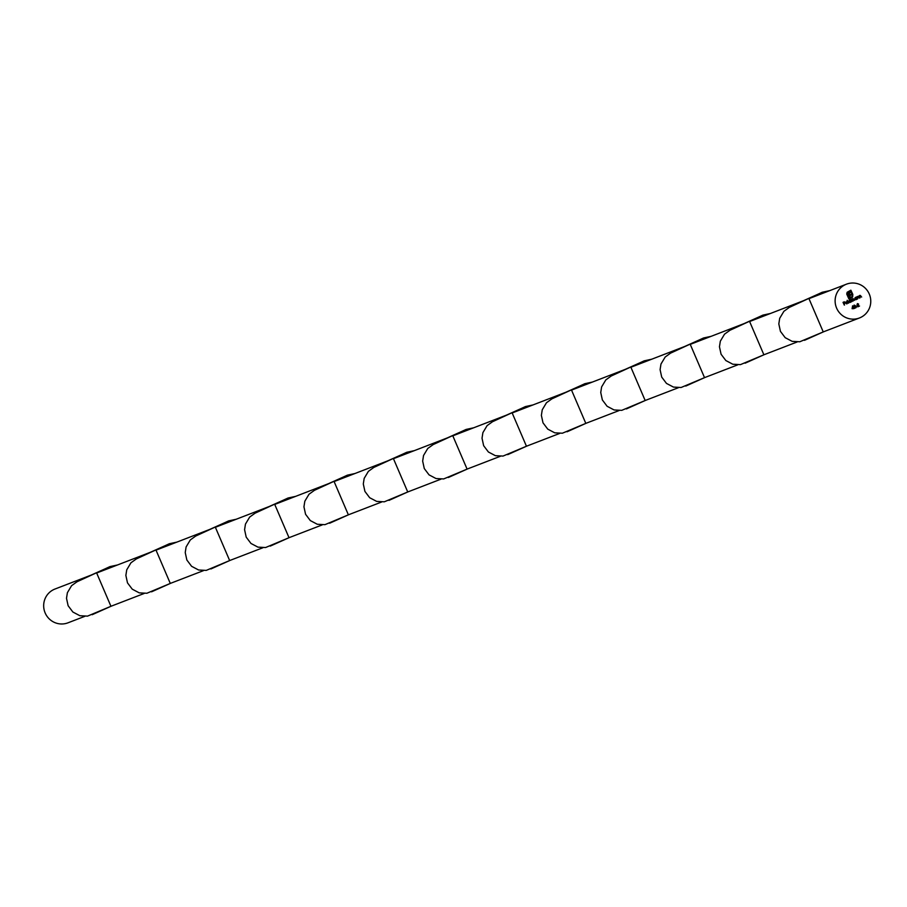 <?xml version="1.0" encoding="UTF-8"?>
<svg xmlns="http://www.w3.org/2000/svg" width="907" height="907" viewBox="0 0 907 907"><rect width="100%" height="100%" fill="white"/><g stroke="black" fill="none" stroke-linecap="round" stroke-linejoin="round"><path stroke-width="1.36" d="M854.122 305.137L855.301 305.58L854.87 307.836L856.242 307.541L854.428 308.38L855.074 305.704L854.235 305.421L853.668 306.453L854.201 305.103M855.074 305.704L854.235 305.421L853.668 306.441M857.41 303.618L858.589 304.049L858.158 306.317L859.53 306.022L857.716 306.861L858.351 304.185L857.523 303.902L856.956 304.933L857.478 303.584M858.351 304.185L857.478 303.913L856.956 304.922M847.319 302.938L846.9 303.913L845.403 302.564L846.968 301.861L847.489 302.45L845.755 303.267L846.798 303.664L847.591 302.927L846.843 303.936M846.004 301.838L847.489 302.45M847.455 302.473L845.709 303.278L846.798 303.664M849.621 299.231L851.14 301.906L850.04 302.462L848.635 301.861L849.19 300.364L850.165 300.421L849.621 299.231M852.092 308.697L852.603 305.84L853.884 308.629L852.092 308.697L853.351 308.119M857.727 296.408L859.394 298.097L857.807 296.668L857.682 298.879L856.764 296.895L857.795 296.385M858.487 296.827L857.376 297.507M836.798 308.55A18.106 17.789 -111.1 0 1 846.435 284.186A18.106 17.789 -111.1 0 1 869.541 294.684A18.106 17.789 -111.1 0 1 859.451 317.972A18.106 17.789 -111.1 0 1 836.798 308.55M856.696 298.925L856.072 299.661L854.621 299.083L855.176 297.587L856.219 297.145L857.138 299.14L856.027 299.684M859.995 295.365L861.65 297.043L860.063 295.625L859.938 297.836L859.02 295.852L860.051 295.342M860.743 295.784L859.643 296.464M853.011 298.596L854.598 300.308L853.079 298.857L853.022 301.033L851.741 299.469L851.696 301.657L850.777 299.673L853.068 298.573M851.673 299.208L852.478 299.423L851.639 299.231M853.861 299.344L853.045 298.868L853.272 300.931M852.557 300.024L851.741 299.469L851.934 301.543M848.374 303.187L847.093 300.398L848.612 303.085M847.149 292.269L850.868 290.195L852.841 294.48L852.251 297.303L850.993 297.371L852.399 296.124L852.342 294.707L850.607 290.932L848.317 291.997L847.433 294.446L849.167 298.222L849.848 297.904L848.204 294.038L848.703 292.678L850.222 291.839L849.111 294.48L849.394 295.092L851.31 294.197L851.616 294.854L849.689 295.739L850.777 298.086L848.895 298.959L846.741 294.038L847.149 292.269M856.072 306.521L857.092 306.044M844.304 305.081L843.045 302.36L844.349 301.759L843.419 302.519L843.805 303.357L844.995 303.153L843.929 303.641L844.542 304.967M764.578 354.49L763.887 354.784L749.613 321.52L803.137 300.852M829.644 290.648L822.241 292.258L789.328 307.394L783.897 311.305L779.691 318.323L778.818 323.924L780.439 331.372L785.19 337.676L792.185 341.361L799.815 341.758L823.59 331.781M705.227 377.346L704.524 377.641L690.25 344.377L743.785 323.72M770.292 313.516L762.889 315.126L729.976 330.261L724.534 334.161L720.328 341.191L719.455 346.791L721.076 354.24L725.838 360.544L732.822 364.229L740.452 364.625L764.238 354.648M645.863 400.214L645.16 400.509L630.898 367.244L684.422 346.587M710.929 336.372L703.526 337.982L670.613 353.118L665.182 357.029L660.976 364.047L660.092 369.648L661.713 377.097L666.475 383.412L673.47 387.085L681.1 387.493L704.875 377.505M586.5 423.081L585.809 423.376L571.535 390.112L625.07 369.444M651.577 359.24L644.174 360.85L611.261 375.986L605.819 379.897L601.613 386.915L600.74 392.516L602.361 399.964L607.112 406.268L614.107 409.953L621.737 410.349L645.523 400.372L626.408 408.921M527.148 445.938L526.445 446.233L512.172 412.968L565.707 392.312M592.214 382.096L584.811 383.706L551.898 398.853L546.467 402.753L542.25 409.783L541.377 415.372L542.998 422.821L547.76 429.136L554.755 432.82L562.374 433.217L586.16 423.24L567.045 431.789M467.785 468.806L467.082 469.1L452.82 435.836L506.344 415.179M532.851 404.964L525.448 406.574L492.535 421.71L487.104 425.621L482.898 432.639L482.025 438.24L483.646 445.688L488.397 451.992L495.392 455.677L503.022 456.074L526.797 446.097M408.422 491.662L407.731 491.968L393.457 458.693L446.992 438.036M473.499 427.832L466.096 429.442L433.183 444.577L427.741 448.477L423.535 455.507L422.662 461.107L424.283 468.556L429.045 474.86L436.029 478.545L443.659 478.941L467.445 468.964L448.33 477.513M349.07 514.53L348.367 514.825L334.105 481.56L387.629 460.903M414.136 450.688L406.733 452.298L373.82 467.434L368.389 471.345L364.183 478.363L363.299 483.964L364.92 491.413L369.682 497.728L376.677 501.401L384.307 501.809L408.082 491.821L388.978 500.381M289.707 537.398L289.016 537.692L274.742 504.428L328.266 483.76M354.784 473.556L347.381 475.166L314.468 490.302L309.026 494.213L304.82 501.231L303.947 506.832L305.568 514.28L310.319 520.584L317.314 524.269L324.944 524.665L348.73 514.688M230.355 560.254L229.652 560.549L215.378 527.284L268.914 506.628M295.421 496.412L288.018 498.022L255.105 513.169L249.674 517.069L245.457 524.099L244.584 529.699L246.205 537.148L250.967 543.452L257.962 547.136L265.581 547.533L289.367 537.556M170.992 583.122L170.289 583.416L156.027 550.152L209.551 529.495M236.058 519.28L228.655 520.89L195.742 536.026L190.311 539.937L186.105 546.955L185.232 552.556L186.853 560.004L191.604 566.308L198.599 569.993L206.229 570.401L230.004 560.413L210.9 568.961M111.629 605.989L110.937 606.284L96.664 573.009L150.199 552.352M176.706 542.148L169.303 543.758L136.39 558.893L130.948 562.793L126.742 569.823L125.869 575.423L127.49 582.872L132.252 589.176L139.236 592.861L146.866 593.257L170.652 583.28M84.782 616.352L68.002 622.814A18.106 17.789 -111.1 0 1 45.35 613.393A18.106 17.789 -111.1 0 1 54.987 589.028L90.836 575.219M117.343 565.004L109.94 566.614L77.027 581.761L71.596 585.661L67.39 592.69L66.506 598.28L68.127 605.729L72.889 612.044L79.884 615.717L87.514 616.125L111.289 606.148L92.185 614.697M90.337 575.457L109.951 566.671L90.337 575.457M149.689 552.59L169.303 543.803L149.689 552.59M151.537 591.829L170.629 583.292M209.052 529.722L228.666 520.935L209.052 529.722M268.404 506.866L288.018 498.079L268.404 506.866M270.252 546.105L289.344 537.556M327.767 483.998L347.381 475.211L327.767 483.998M329.615 523.237L348.707 514.7M387.13 461.13L406.744 452.355L387.13 461.13M446.482 438.274L466.096 429.487L446.482 438.274M505.845 415.406L525.459 406.619L505.845 415.406M507.693 454.645L526.786 446.108M565.208 392.55L584.822 383.763L565.208 392.55M624.56 369.682L644.174 360.895L624.56 369.682M683.923 346.814L703.537 338.039L683.923 346.814M685.771 386.065L704.864 377.516M743.275 323.958L762.889 315.171L743.275 323.958M745.123 363.197L764.216 354.648M802.638 301.09L822.252 292.303L802.638 301.09M804.486 340.329L823.579 331.792M823.941 331.622L823.239 331.917L808.965 298.652L846.435 284.186M856.185 297.167L856.888 299.242M855.335 297.813L854.859 298.981L855.97 299.423L856.435 298.256L855.244 297.847L854.825 298.993L855.902 299.446M857.693 296.419L859.394 298.097M858.441 296.85L857.761 296.691L858.441 296.85M857.342 297.519L857.682 298.879M859.949 295.376L861.65 297.043M860.709 295.795L860.017 295.637L860.709 295.795M859.598 296.476L860.176 297.723M852.557 305.863L853.464 307.722M853.555 308.017L853.884 308.629M852.682 306.657L852.387 308.221L853.226 307.836L852.682 306.657L852.433 308.21M852.965 298.607L854.598 300.308M853.827 299.355L853.045 298.868L853.827 299.355M852.523 300.047L851.707 299.491L852.523 300.047M849.825 299.14L851.14 301.906M850.086 302.439L850.743 301.68M849.258 300.625L848.827 301.77L850.018 302.178L850.449 301.033L849.303 300.602L848.873 301.748L850.018 302.178M847.285 300.308L848.578 303.097M845.959 301.85L846.923 301.884M846.764 303.686L845.709 303.278L846.696 303.709M847.138 302.326L846.084 302.088L847.104 302.337L846.084 302.088L845.619 303.017L847.138 302.326L846.129 302.076L845.664 303.006M850.834 290.217L852.841 294.48M852.807 294.492L852.671 296.816M852.637 296.827L851.219 297.881M848.317 291.997L850.607 290.932M848.272 292.009L847.376 293.04M847.331 293.052L847.433 294.446M847.387 294.469L849.167 298.222M850.188 291.85L850.528 292.496M850.494 292.507L849.666 292.893M848.975 293.562L849.111 294.48M849.077 294.503L849.394 295.092M851.276 294.219L851.616 294.854M851.571 294.866L849.689 295.739M849.655 295.75L850.539 297.587M850.743 298.108L848.895 298.959M857.364 303.63L858.589 304.049M858.544 304.072L858.158 306.317M859.496 306.033L857.716 306.849M858.317 304.196L857.478 303.913L858.317 304.196M854.077 305.149L855.301 305.58M855.256 305.591L854.87 307.836M856.208 307.552L854.428 308.38M855.029 305.727L854.201 305.444L855.029 305.727M844.44 302.054L843.374 302.541L843.805 303.357M844.95 303.165L843.929 303.641M843.895 303.652L844.496 304.979M763.887 354.784L797.083 341.996M704.524 377.641L737.731 364.852M645.16 400.509L678.368 387.72M585.809 423.376L619.016 410.588M526.445 446.233L559.653 433.444M467.082 469.1L500.29 456.312M407.731 491.968L440.938 479.168M348.367 514.825L381.575 502.036M289.016 537.692L322.223 524.904M229.652 560.549L262.86 547.76M170.289 583.416L203.497 570.628M110.937 606.284L144.145 593.484M823.239 331.917L859.451 317.972"/></g></svg>
